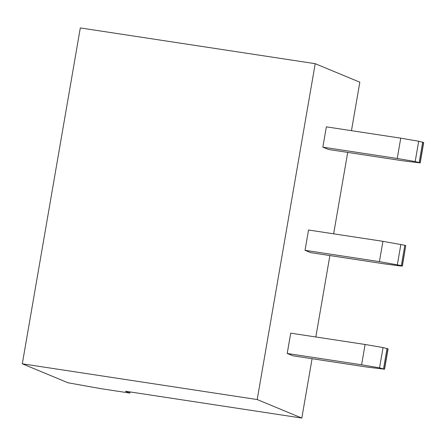 <?xml version="1.0" encoding="UTF-8"?>
<svg xmlns="http://www.w3.org/2000/svg" width="446" height="446" viewBox="0 0 446 446"><rect width="100%" height="100%" fill="white"/><g stroke="black" fill="none" stroke-linecap="round" stroke-linejoin="round"><path stroke-width="0.67" d="M129.909 393.077L125.449 391.226L301.819 418.069L257.197 399.549L22.3 363.802L68.037 382.779L100.746 388.639L129.909 393.077L130.109 391.934M301.819 418.069L312.072 358.718M315.824 336.981L329.889 255.558M333.641 233.827L347.707 152.404M351.459 130.667L359.833 82.198L315.21 63.683L257.197 399.549M401.344 265.587L402.376 266.056L400.397 265.955L384.993 263.948L310.611 252.626L305.031 250.312L308.537 230.002L382.924 241.325L404.851 245.278L401.344 265.587L379.418 261.629L305.031 250.312M322.848 147.152L326.361 126.848L400.742 138.165L418.688 141.231L423.7 142.592L420.193 162.901L415.181 161.541L397.235 158.475L322.848 147.152L328.429 149.466L402.81 160.789L420.193 162.901M287.213 353.466L290.72 333.162L365.107 344.479L383.053 347.546L388.065 348.906L384.558 369.216L379.546 367.855L361.6 364.789L287.213 353.466L292.793 355.78L367.175 367.103L384.558 369.216M22.3 363.802L80.313 27.931L315.21 63.683M361.6 364.789L365.107 344.479M397.235 158.475L400.742 138.165M402.22 265.95L405.726 245.646L404.851 245.278M405.726 245.646L402.376 266.056M379.418 261.629L382.924 241.325M387.033 348.438L383.521 368.742M384.402 369.104L387.908 348.8M422.669 142.123L419.162 162.428M420.037 162.79L423.544 142.486M415.181 161.541L418.688 141.231M379.546 367.855L383.053 347.546M397.364 264.695L400.87 244.391"/></g></svg>
